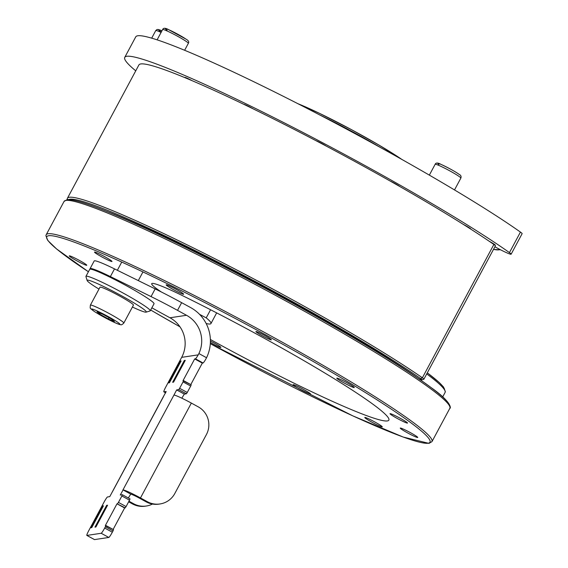 <?xml version="1.0" encoding="UTF-8"?>
<svg xmlns="http://www.w3.org/2000/svg" width="568" height="568" viewBox="0 0 568 568"><rect width="100%" height="100%" fill="white"/><g stroke="black" fill="none" stroke-linecap="round" stroke-linejoin="round"><path stroke-width="0.85" d="M199.524 314.324A56.175 4.409 -151.8 0 0 206.227 317.86L210.572 309.752M210.366 339.486A170.719 13.398 -151.8 0 0 388.846 420.15A170.719 13.398 -151.8 0 0 182.981 295.878A56.175 4.409 -151.8 0 0 152.196 283.418A56.175 4.409 -151.8 0 0 151.706 283.68A56.175 4.409 -151.8 0 0 161.305 291.959M271.255 339.87A8.754 0.689 -151.8 0 0 271.326 339.827A8.754 0.689 -151.8 0 0 264.34 335.297A8.754 0.689 -151.8 0 0 255.976 331.513A8.754 0.689 -151.8 0 0 255.898 331.549A8.754 0.689 -151.8 0 0 262.885 336.079A8.754 0.689 -151.8 0 0 271.255 339.87M210.373 342.504A8.754 0.689 -151.8 0 0 220.81 347.446A8.754 0.689 -151.8 0 0 220.888 347.403A8.754 0.689 -151.8 0 0 210.401 341.063M407.419 423.117A9.919 0.781 -151.8 0 0 407.505 423.075A9.919 0.781 -151.8 0 0 399.581 417.941A9.919 0.781 -151.8 0 0 390.102 413.653A9.919 0.781 -151.8 0 0 390.01 413.696A9.919 0.781 -151.8 0 0 397.934 418.822A9.919 0.781 -151.8 0 0 407.419 423.117M382.193 426.909A9.919 0.781 -151.8 0 0 382.278 426.859A9.919 0.781 -151.8 0 0 374.362 421.733A9.919 0.781 -151.8 0 0 364.876 417.437A9.919 0.781 -151.8 0 0 364.791 417.487A9.919 0.781 -151.8 0 0 372.714 422.613A9.919 0.781 -151.8 0 0 382.193 426.909M310.511 394.142A9.919 0.781 -151.8 0 0 310.604 394.1A9.919 0.781 -151.8 0 0 302.68 388.966A9.919 0.781 -151.8 0 0 293.195 384.671A9.919 0.781 -151.8 0 0 293.109 384.721A9.919 0.781 -151.8 0 0 301.033 389.847A9.919 0.781 -151.8 0 0 310.511 394.142M183.585 294.281A9.919 0.781 -151.8 0 0 183.67 294.231A9.919 0.781 -151.8 0 0 175.753 289.105A9.919 0.781 -151.8 0 0 166.268 284.809A9.919 0.781 -151.8 0 0 166.183 284.859A9.919 0.781 -151.8 0 0 174.099 289.985A9.919 0.781 -151.8 0 0 183.585 294.281M417.665 437.516A9.919 0.781 -151.8 0 0 417.75 437.466A9.919 0.781 -151.8 0 0 409.833 432.34A9.919 0.781 -151.8 0 0 400.348 428.045A9.919 0.781 -151.8 0 0 400.262 428.087A9.919 0.781 -151.8 0 0 408.179 433.221A9.919 0.781 -151.8 0 0 417.665 437.516M86.684 265.306A9.919 0.781 -151.8 0 0 86.769 265.256A9.919 0.781 -151.8 0 0 78.853 260.13A9.919 0.781 -151.8 0 0 69.367 255.834A9.919 0.781 -151.8 0 0 69.282 255.877A9.919 0.781 -151.8 0 0 77.198 261.01A9.919 0.781 -151.8 0 0 86.684 265.306M354.198 387.582A9.919 0.781 -151.8 0 0 354.283 387.539A9.919 0.781 -151.8 0 0 346.366 382.406A9.919 0.781 -151.8 0 0 336.881 378.11A9.919 0.781 -151.8 0 0 336.796 378.16A9.919 0.781 -151.8 0 0 344.712 383.286A9.919 0.781 -151.8 0 0 354.198 387.582M111.903 261.514A9.919 0.781 -151.8 0 0 111.988 261.472A9.919 0.781 -151.8 0 0 104.072 256.338A9.919 0.781 -151.8 0 0 94.586 252.043A9.919 0.781 -151.8 0 0 94.501 252.093A9.919 0.781 -151.8 0 0 102.417 257.219A9.919 0.781 -151.8 0 0 111.903 261.514M206.227 317.86A95.992 7.533 28.2 0 1 210.941 323.561A95.992 7.533 28.2 0 1 206.156 323.511M494.735 245.106A7.299 0.575 -151.8 0 0 495.19 245.191A7.299 0.575 -151.8 0 0 495.253 245.156A7.299 0.575 -151.8 0 0 489.218 241.265M470.673 229.06A7.299 0.575 -151.8 0 0 470.687 229.053A7.299 0.575 -151.8 0 0 470.751 229.025A7.299 0.575 -151.8 0 0 463.367 224.424M326.195 146.068A7.299 0.575 -151.8 0 0 315.808 140.594M399.893 186.574A7.299 0.575 -151.8 0 0 390.095 181.014M253.15 108.85A7.299 0.575 -151.8 0 0 243.75 104.299M191.885 80.592A7.299 0.575 -151.8 0 0 184.841 77.39A7.299 0.575 -151.8 0 0 184.778 77.425A7.299 0.575 -151.8 0 0 184.905 77.653M494.898 246.768L496.375 247.577A14.591 1.143 -151.8 0 0 510.994 254.258A14.591 1.143 -151.8 0 0 511.122 254.194A14.591 1.143 -151.8 0 0 509.446 252.604A233.462 18.318 -151.8 0 0 281.984 121.701A233.462 18.318 -151.8 0 0 124.754 57.368A233.462 18.318 -151.8 0 0 135.745 70.837M509.446 252.604L520.444 232.092A14.591 1.143 28.2 0 1 522.12 233.682L511.122 254.194M520.444 232.092A233.462 18.318 -151.8 0 0 292.981 101.189A233.462 18.318 -151.8 0 0 135.752 36.856L124.754 57.368M418.609 378.686A10.217 0.802 -151.8 0 0 421.868 379.822A10.217 0.802 -151.8 0 0 420.597 378.558A215.954 16.941 -151.8 0 0 286.18 298.115A215.954 16.941 -151.8 0 0 68.756 199.574M67.329 199.638A217.409 17.061 28.2 0 1 67.407 198.282A217.409 17.061 28.2 0 1 287.06 296.808A217.409 17.061 28.2 0 1 422.379 377.791A11.672 0.916 28.2 0 1 423.898 379.19A11.672 0.916 28.2 0 1 423.834 379.232L421.868 379.822M285.051 298.285A207.199 16.259 -151.8 0 0 106.976 211.459A207.199 16.259 28.2 0 1 417.743 378.089A207.199 16.259 -151.8 0 0 285.051 298.285M67.407 198.282L138.897 64.958A217.409 17.061 28.2 0 1 358.543 163.477A217.409 17.061 28.2 0 1 493.869 244.467A11.672 0.916 28.2 0 1 495.388 245.866L423.898 379.19M132.415 307.032A33.562 2.634 -151.8 0 0 145.706 312.18A33.562 2.634 -151.8 0 0 146.111 312.144A33.562 2.634 -151.8 0 0 121.531 295.765A33.562 2.634 -151.8 0 0 87.742 280.123A33.562 2.634 -151.8 0 0 87.138 280.521A33.562 2.634 -151.8 0 0 98.981 289.105M87.138 280.521L85.945 276.602A36.48 2.861 28.2 0 1 85.953 276.346A36.48 2.861 28.2 0 1 86.599 276.169A36.48 2.861 28.2 0 1 122.063 292.477A36.48 2.861 28.2 0 1 150.243 310.824A36.48 2.861 28.2 0 1 150.037 310.973L146.111 312.144M85.953 276.346L89.73 269.296A36.48 2.861 28.2 0 1 90.376 269.118A36.48 2.861 28.2 0 1 125.847 285.427A36.48 2.861 28.2 0 1 154.027 303.774L150.243 310.824M90.383 305.137L100.003 287.188A18.971 1.491 28.2 0 1 100.401 287.096A18.971 1.491 28.2 0 1 118.918 295.644A18.971 1.491 28.2 0 1 133.437 305.115L123.817 323.064A18.971 1.491 28.2 0 0 109.29 313.593A18.971 1.491 28.2 0 0 90.773 305.044A18.971 1.491 28.2 0 0 90.383 305.137C90.063 309.411 89.595 307.544 94.274 311.434C101.651 316.312 118.179 324.875 120.672 324.669C121.162 325.152 122.212 324.612 123.817 323.064M103.064 314.388L97.022 311.839L99.684 314.111L108.382 318.932L114.424 321.488L111.768 319.216L103.064 314.388M109.042 317.704L108.382 318.932M100.181 313.174L99.684 314.111M105.378 526.749L104.689 528.034L112.329 532.209L113.018 530.931L105.378 526.749L105.889 525.499L113.529 529.674L113.018 530.931M117.562 503.702L118.442 502.396L126.082 506.571L125.201 507.884L117.001 503.788L105.314 525.585L113.529 529.674M121.879 495.985L122.39 494.735L130.029 498.91L129.518 500.159L121.879 495.985L118.442 502.396M130.029 498.91L122.376 494.728L120.281 495.04L123.071 489.921A17.509 1.37 28.2 0 1 140.481 497.944L191.345 403.081A17.509 1.37 -151.8 0 0 173.943 395.058L176.669 389.918L184.309 394.1L186.382 393.787L178.742 389.605L176.669 389.918M178.742 389.605L179.616 388.299L187.255 392.474L190.692 386.062L183.052 381.888L179.616 388.299M183.052 381.888L183.556 380.631L191.203 384.813L190.692 386.062M90.163 269.118A36.48 2.861 28.2 0 1 90.071 268.657L94.196 260.968A36.48 2.861 28.2 0 1 114.509 268.891L155.171 288.899A58.362 4.579 28.2 0 1 181.646 302.673L190.649 307.593A37.935 37.616 -98.5 0 1 206.546 357.733L205.857 359.033A5.836 0.611 118.7 0 1 203.067 362.987L195.427 358.813L194.675 358.926L182.988 380.716L191.203 384.813M195.427 358.813A5.836 0.611 -61.3 0 0 198.218 354.858L198.899 353.552L206.546 357.733M166.175 391.522L163.875 391.842A5.836 0.611 -61.3 0 1 163.825 391.835A5.836 0.611 -61.3 0 1 165.87 386.829L181.682 357.343A29.181 28.932 81.5 0 0 169.96 317.775L160.957 312.854A58.362 4.579 -151.8 0 1 151.869 307.792M166.154 391.508L163.399 396.641A17.509 1.37 -151.8 0 0 163.343 396.691L112.478 491.561A17.509 1.37 28.2 0 1 112.535 491.505L109.766 496.624L107.508 496.964A5.836 0.611 -61.3 0 0 104.008 502.204L88.885 530.405A5.836 0.611 -61.3 0 0 86.833 535.418A5.836 0.611 -61.3 0 0 86.883 535.425L101.189 533.274A5.836 0.611 -61.3 0 0 104.689 528.034M184.323 360.481L172.636 382.271L173.581 382.129L185.267 360.339L184.323 360.481L184.99 360.843M106.649 505.342L94.962 527.139L95.907 526.997L107.586 505.2L106.649 505.342L107.317 505.712M168.497 382.896L169.434 382.754L181.121 360.964L180.184 361.099L168.497 382.896M102.51 505.967L90.823 527.757L91.76 527.615L103.447 505.825L102.51 505.967L103.177 506.329M181.646 302.673L177.521 310.362L186.524 315.29A29.181 28.932 -98.5 0 1 198.899 353.552M177.521 310.362A58.362 4.579 -151.8 0 0 151.045 296.588L155.171 288.899M90.071 268.657A36.48 2.861 28.2 0 1 110.384 276.58L151.045 296.588M112.329 532.209A5.836 0.611 118.7 0 1 108.829 537.449L101.189 533.274M86.883 535.425L94.522 539.6L108.829 537.449M190.791 384.586L202.314 363.101L203.067 362.987M187.255 392.474L186.382 393.787M184.309 394.1L181.838 398.189M123.071 489.921L130.732 494.11L128.311 497.973M126.082 506.571L129.518 500.159M113.117 529.454L124.641 507.969L125.201 507.884M112.563 491.519L163.556 396.5M133.657 503.766A20.427 20.256 81.5 0 0 146.317 506.017L145.181 506.187A20.427 20.256 -98.5 0 1 132.529 503.937L133.657 503.766L128.964 501.196M128.638 501.807L132.529 503.937M146.317 506.017A20.427 20.256 81.5 0 0 152.444 504.057M130.732 494.11A8.754 0.689 28.2 0 1 139.352 498.115L146.232 501.878L147.361 501.707L140.481 497.944M173.943 395.058L122.88 490.049M191.345 403.081L198.225 406.844A20.427 20.256 81.5 0 1 206.425 434.534L174.809 493.507A20.427 20.256 81.5 0 1 147.361 501.707M160.02 503.965L158.891 504.128A20.427 20.256 -98.5 0 1 146.232 501.878M117.001 503.788L124.641 507.969M180.184 361.099L180.851 361.468M194.675 358.926L202.314 363.101M493.5 249.38A188.228 14.768 -151.8 0 0 498.874 249.821A188.228 14.768 -151.8 0 0 499.954 249.487M297.951 103.717A71.497 5.609 28.2 0 1 401.796 159.402M381.014 147.822A72.96 5.723 -151.8 0 0 319.095 114.622M88.416 271.752A217.409 17.061 28.2 0 1 48.678 235.727A217.409 17.061 28.2 0 1 266.435 335.262A217.409 17.061 28.2 0 1 428.102 443.225A217.409 17.061 28.2 0 1 210.309 343.668L352.842 415.882L403.166 437.04L429.01 443.381L431.971 441.62L449.842 408.293A218.872 17.175 28.2 0 0 275.146 295.161A218.872 17.175 28.2 0 0 65.966 200.419A218.872 17.175 28.2 0 0 64.063 201.434L67.024 199.673C67.912 199.531 70.219 198.963 81.38 202.165C91.171 205.105 104.668 210.281 121.864 217.686C162.249 235.237 210.494 259.015 266.605 289.027C336.142 326.281 401.974 365.721 431.183 387.646C451.88 402.172 450.992 408.662 449.842 408.293M179.978 326.82A217.409 17.061 28.2 0 1 150.683 310.014M88.409 271.76L56.516 248.905L47.847 240.541L45.88 235.692L46.185 234.769A218.872 17.175 28.2 0 1 48.095 233.753A218.872 17.175 28.2 0 1 257.276 328.496A218.872 17.175 28.2 0 1 431.971 441.62M427.299 372.849A205.737 16.145 28.2 0 1 444.609 390.01M67.926 199.837A217.409 17.061 28.2 0 1 272.242 292.073A217.409 17.061 28.2 0 1 449.409 405.708M442.706 396.897L445.056 392.516A207.199 16.259 -151.8 0 0 426.724 373.914M420.597 378.558L422.379 377.791L493.869 244.467M91.909 308.999A16.053 1.257 -151.8 0 0 102.623 316.404A16.053 1.257 -151.8 0 0 119.536 324.321A16.053 1.257 -151.8 0 0 108.829 316.923A16.053 1.257 -151.8 0 0 91.909 308.999M181.682 357.343L198.218 354.858M169.96 317.775L186.524 315.29M163.875 391.842L165.714 392.85M114.509 268.891L110.384 276.58M435.145 164.308C435.89 162.59 437.885 162.64 441.13 164.436C448.94 168.1 454.996 171.444 459.299 174.461C460.904 175.249 461.422 176.456 460.861 178.096A14.591 1.143 -151.8 0 0 459.704 176.889A14.591 1.143 -151.8 0 0 445.525 168.611A14.591 1.143 -151.8 0 0 435.145 164.308L429.337 175.129M438.894 164.514A12.546 0.987 28.2 0 1 444.361 165.941A12.546 0.987 28.2 0 1 459.029 174.298M162.64 29.536C163.385 27.818 165.38 27.867 168.625 29.664L186.063 39.164C188.469 40.52 189.236 41.904 188.356 43.324A14.591 1.143 -151.8 0 0 186.425 41.556A14.591 1.143 -151.8 0 0 172.225 33.434A14.591 1.143 -151.8 0 0 162.64 29.536L157.109 39.845M167.063 30.225A12.546 0.987 28.2 0 1 170.613 30.58A12.546 0.987 28.2 0 1 185.857 39.043M161.099 32.411A14.591 1.143 -151.8 0 0 155.76 30.565L151.691 38.155M160.765 31.652A12.546 0.987 28.2 0 1 161.958 30.807M493.471 249.437L500.578 249.806M297.817 103.653L319.663 113.422L351.322 129.575L378.721 144.925L401.931 159.473M150.676 310.021L179.985 326.834M46.185 234.769L64.063 201.434M427.306 372.828L439.355 382.619L443.402 386.879L445.355 391.586L445.056 392.516M216.664 312.89L210.941 323.561M117.349 270.283L121.751 262.075M138.308 280.599L142.951 271.937M163.825 391.835L165.707 392.864M94.473 539.593L86.833 535.418M460.861 178.096L454.514 189.939M188.356 43.324L184.628 50.282M155.76 30.565L156.96 29.55L158.124 29.451L161.965 30.793"/></g></svg>
